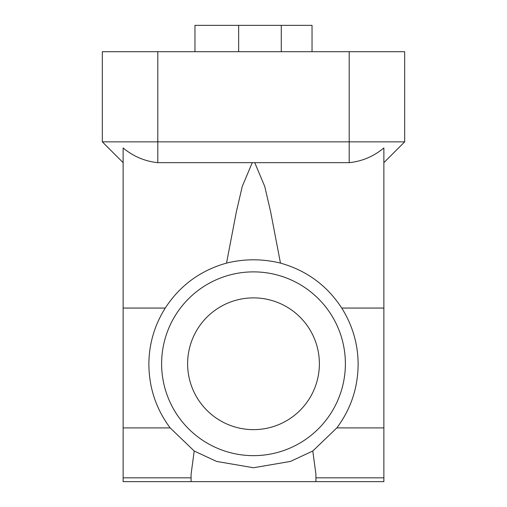 <?xml version="1.0" encoding="UTF-8"?>
<svg xmlns="http://www.w3.org/2000/svg" width="507" height="507" viewBox="0 0 507 507"><rect width="100%" height="100%" fill="white"/><g stroke="black" fill="none" stroke-linecap="round" stroke-linejoin="round"><path stroke-width="0.76" d="M383.869 427.908L336.825 427.908C350.945 408.978 358.043 387.595 358.132 363.76C357.917 343.733 352.454 325.164 341.75 308.06C327.015 285.454 306.596 270.472 280.479 263.108L270.649 211.869L264.743 186.43L254.748 162.671L349.196 162.671C362.137 161.308 373.697 156.41 383.869 147.955L383.869 481.65L123.131 481.65L123.131 147.955C133.322 156.41 144.875 161.315 157.804 162.671L252.252 162.671L242.251 186.456L236.351 211.888L226.521 263.108C200.404 270.472 179.985 285.454 165.25 308.06C154.534 325.196 149.077 343.765 148.868 363.76C148.957 387.614 156.061 408.991 170.175 427.908L123.131 427.908M123.125 159.287L123.125 161.232M102.325 141.852L102.325 51.701L404.675 51.701L404.675 141.852L102.325 141.852L123.131 162.658L123.131 157.861M383.869 162.658L404.675 141.852M315.912 481.65L315.912 474.172L312.794 451.015L336.825 427.908M170.175 427.908L194.206 451.015L216.559 461.421L253.525 467.752L290.41 461.433L312.794 451.015M194.206 451.015L191.088 474.172L191.088 481.65M252.252 162.671L254.748 162.671M280.479 263.108C262.461 258.703 244.469 258.703 226.521 263.108M345.381 363.76A91.881 91.881 0 0 0 253.5 271.879A91.881 91.881 0 0 0 161.619 363.76A91.881 91.881 0 0 0 253.5 455.647A91.881 91.881 0 0 0 345.381 363.76M187.622 363.76A65.878 65.878 0 0 0 253.5 429.638A65.878 65.878 0 0 0 319.378 363.76A65.878 65.878 0 0 0 253.5 297.882A65.878 65.878 0 0 0 187.622 363.76M312.033 51.701L312.033 25.35L194.967 25.35L194.967 51.701M157.804 162.671L157.804 51.701M349.196 162.671L349.196 51.701M383.869 308.06L341.75 308.06M383.869 477.841L315.912 477.841M191.088 477.841L123.131 477.841M165.25 308.06L123.131 308.06M281.277 25.35L281.277 51.701M238.651 25.35L238.651 51.701"/></g></svg>
